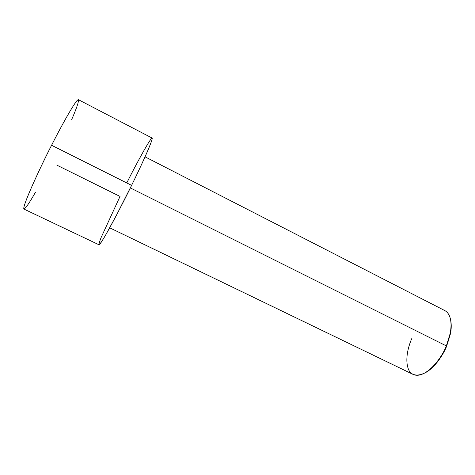 <?xml version="1.0" encoding="UTF-8"?>
<svg xmlns="http://www.w3.org/2000/svg" width="475" height="475" viewBox="0 0 475 475"><rect width="100%" height="100%" fill="white"/><g stroke="black" fill="none" stroke-linecap="round" stroke-linejoin="round"><path stroke-width="0.71" d="M450.448 333.777L450.27 333.159L446.346 345.913L446.631 346.192L450.448 333.777C451.375 329.264 451.488 324.864 450.781 320.577M109.707 227.816L413.149 374.437C425.487 379.958 442.926 356.678 446.346 345.913L130.334 187.922L446.346 345.913C450.763 336.567 454.765 316.154 444.915 310.65L145.053 156.833M35.429 192.274C26.511 208.198 20.093 215.977 26.357 199.773C32.585 183.712 44.549 159.03 51.579 145.273C42.435 162.741 21.506 207.468 23.958 209.077L98.984 244.779C101.08 245.32 123.298 202.665 131.593 185.363C139.466 169.474 153.473 139.3 152.131 138.059L78.428 99.691C76.077 99.008 59.743 128.986 51.579 145.273L131.593 185.363L51.579 145.273C58.039 132.549 68.008 113.804 74.486 104.067C81.077 94.121 79.052 102.707 71.719 119.468M126.754 182.934C135.565 165.342 151.068 136.562 152.202 138.142C152.653 141.045 139.43 169.498 131.593 185.363L116.506 215.133L105.379 235.499C102.303 240.688 100.219 243.782 99.133 244.768C98.776 244.31 99.418 241.947 101.05 237.684L120.021 196.436L56.887 165.163M446.631 346.192C443.436 354.113 435.403 367.632 424.608 373.136C428.331 371.213 431.775 368.475 434.94 364.919C440.562 358.18 444.457 351.939 446.631 346.192L446.346 345.913C444.113 351.815 440.111 358.227 434.34 365.15C425.309 375.879 411.908 378.985 408.316 368.921C404.742 359.177 408.476 346.168 411.7 338.705M434.94 364.919L434.34 365.15"/></g></svg>
